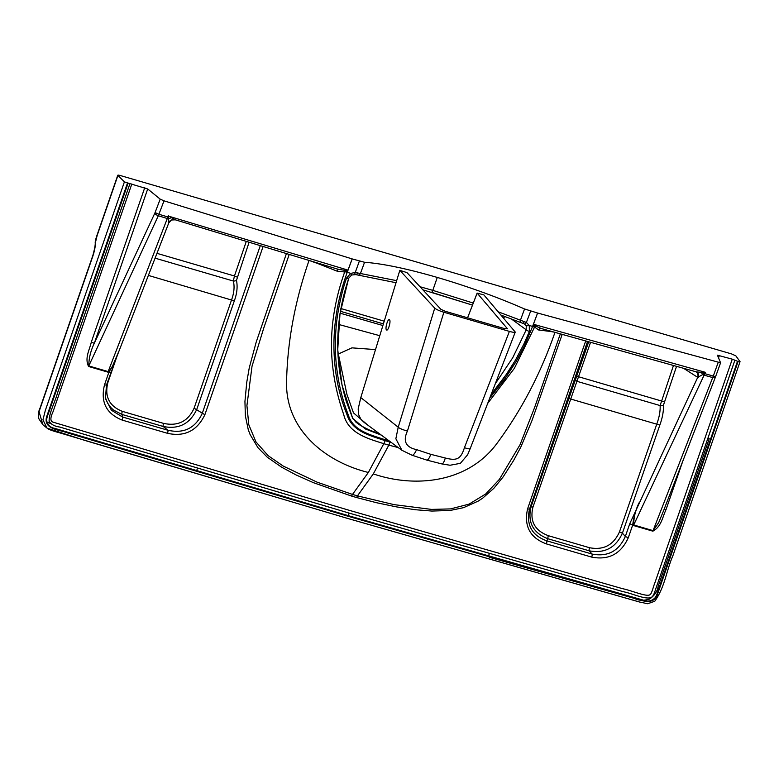 <?xml version="1.0" encoding="UTF-8"?>
<svg xmlns="http://www.w3.org/2000/svg" width="779" height="779" viewBox="0 0 779 779"><rect width="100%" height="100%" fill="white"/><g stroke="black" fill="none" stroke-linecap="round" stroke-linejoin="round"><path stroke-width="1.17" d="M92.019 258.55A3.759 0.623 19.1 0 1 91.883 258.287L40.041 408.089C38.366 411.536 38.005 415.149 38.95 418.927L42.894 424.74L39.038 411.692L92.019 258.55C94.22 252.542 95.398 247.031 95.554 242.035L97.151 235.482L117.892 175.528C117.493 174.983 118.359 175.002 120.482 175.577L731.588 353.929L735.882 355.896L740.05 361.67L672.881 555.758C666.366 570.53 665.12 586.665 654.759 601.252L647.68 603.735L639.374 601.982L346.996 518.249L59.594 432.812C52.417 430.894 48.23 429.336 47.032 428.109L42.942 419.842L45.348 410.348L124.406 181.877L129.937 183.659L57.597 392.713C55.182 401.935 49.067 412.578 49.106 421.273C51.073 424.428 54.608 426.356 59.71 427.038L348.982 513.049L348.534 515.727L54.803 428.372C50.489 427.593 47.85 425.276 46.876 421.42C45.834 418.596 49.048 412.364 50.002 408.839L128.019 183.396L50.002 408.839C49.048 412.364 45.834 418.596 46.876 421.42C47.85 425.276 50.489 427.593 54.803 428.372L348.534 515.727L643.288 600.132C647.3 601.778 650.913 601.281 654.126 598.652C656.755 596.899 658.051 590.112 659.482 586.723L737.499 361.281L734.889 360.219L656.872 585.672C654.954 590.482 654.029 597.006 650.202 597.814C643.707 599.08 632.081 593.423 623.317 591.709L348.982 513.049M197.311 468.345A3.759 1.052 -73.4 0 0 196.902 471.042A3.759 1.052 -73.4 0 1 197.311 468.345M50.372 423.377L47.13 422.393L50.372 423.377M91.883 258.287L93.003 254.947C94.668 248.744 95.408 244.655 95.223 242.688C94.98 241.578 96.615 236.144 97.015 235.219L117.756 175.265L124.406 181.877M352.137 258.901L347.999 270.128L352.137 258.901L364.562 262.28L360.434 273.497L396.657 280.664M420.017 286.73L432.803 290.363L437.282 277.431C406.794 268.609 382.547 263.555 364.562 262.28M354.63 274.374L355.243 272.504L360.434 273.497A2.688 2.259 -82.4 0 1 358.038 275.075L396.034 282.719M347.181 272.465A5.365 1.246 20.3 0 1 345.204 271.735A11.091 4.47 145.9 0 0 345.389 271.637A2.688 0.711 75.2 0 0 344.883 270.313L347.999 270.128L345.389 271.637A5.365 1.246 20.2 0 0 347.239 272.309L347.181 272.465C335.496 304.638 331.542 336.684 335.311 368.594C337.093 384.388 340.988 399.724 346.986 414.623C351.981 431.196 369.431 435.393 385.118 440.661L385.43 439.853C371.641 435.072 353.393 431.206 348.505 415.509C343.023 401.399 339.255 386.812 337.19 371.758C335.301 358.369 334.882 344.386 335.934 329.799C336.879 313.246 342.108 290.119 346.558 278.074L350.706 273.371L347.239 272.309L352.186 258.92M110.871 372.265L107.94 372.148L88.582 366.481C84.434 358.097 89.604 349.839 91.328 342.049L94.278 343.335L147.698 188.966L160.192 199.142L164.018 200.836L352.118 258.891M147.698 188.966L129.937 183.659M357.561 274.948A2.688 2.259 -82.4 0 0 358.038 275.075L355.818 274.607A2.688 1.295 -75.5 0 0 357.542 272.971M355.652 274.539A2.688 1.295 -75.5 0 0 355.818 274.607L351.611 275.006L348.788 278.181A2.688 0.643 -161.2 0 1 346.558 278.074C342.108 290.119 336.879 313.246 335.934 329.799C334.882 344.386 335.301 358.369 337.19 371.758C339.255 386.812 343.023 401.399 348.505 415.509C353.393 431.206 371.641 435.072 385.43 439.853L385.848 438.45M160.192 199.142L155.177 212.326A3.759 0.867 20.8 0 0 158.906 214.264A10.624 3.583 105.4 0 1 158.312 215.754L88.787 365.935C88.816 358.408 90.646 350.871 94.278 343.335L154.768 213.29A3.759 1.383 25 0 0 158.312 215.754L167.3 218.519A10.721 1.743 -72.7 0 0 167.884 216.952L158.906 214.264L164.018 200.836M347.999 270.128L169.695 216.484A5.365 2.259 -29.2 0 0 168.488 217.117A3.759 0.876 -160.3 0 1 167.884 216.952L168.371 215.588L168.819 222.716A5.365 5.287 -114.5 0 1 171.468 219.999L175.363 219.824L337.998 269.232L175.071 219.756M344.883 270.313A15.648 6.154 177.1 0 1 344.659 270.313L337.998 269.232M169.695 216.484L175.363 219.824M88.582 366.481A2.688 0.75 106.3 0 1 88.787 365.935L108.154 371.583L167.3 218.519A3.759 1.461 -158.8 0 0 168.761 218.811A5.365 3.515 -22.6 0 1 171.497 217.789M286.419 253.564L256.164 342.234L249.261 367.834L246.739 382.362L244.937 401.536L245.356 415.782L248.258 429.657L250.088 434.516L257.917 447.633L267.216 457.156L281.716 467.244L296.166 474.986L313.44 482.688L351.631 496.087A523.605 495.074 138.4 0 0 354.114 496.817A523.605 495.074 -41.6 0 0 356.597 497.538L357.434 495.872L356.597 497.538L376.52 502.718L396.199 506.837L415.149 509.709L431.819 511.053L449.999 510.498L463.573 507.655L478.209 501.101L482.756 498.102L493.857 488.306L503.156 476.894L513.741 460.282L520.8 447.088L531.882 420.826L562.185 334.395M289.223 254.421L263.74 328.105L252.026 366.237L246.924 405.567L248.793 424.701L255.921 441.829L268.054 455.598L283.303 466.115L317.053 482.152L352.498 494.431L351.631 496.087L352.498 494.431A523.021 494.772 138 0 0 354.961 495.152A523.021 494.772 -42 0 0 357.434 495.872M260.303 245.638L202.17 413.63C195.13 428.304 183.688 433.835 167.855 430.232A2.688 0.75 106.3 0 1 167.524 433.319L122.186 420.095C106.265 413.727 100.364 402.003 104.493 384.904L108.924 372.109L112.867 365.682L117.532 354.815M116.86 356.578L107.862 382.577C104.415 396.521 109.245 406.112 122.332 411.361L163.541 423.387A2.688 0.75 -73.7 0 0 163.201 426.473L167.855 430.232L122.527 417.008A2.688 0.75 106.3 0 1 122.186 420.095M105.253 397.319L107.706 403.298L111.183 407.914L113.715 410.192L122.001 414.447L122.527 417.008L111.416 410.231L105.486 398.663L106.45 385.06L104.493 384.904M118.914 351.125L112.507 366.169L109.479 370.872L108.154 371.583A2.688 0.75 106.3 0 0 107.94 372.148M383.404 323.879L340.384 311.279M348.768 278.015A2.688 0.643 -161.2 0 1 348.788 278.181C334.902 319.828 334.074 360.891 346.304 401.38L352.77 418.605L342.01 385.06L337.745 349.674L339.995 313.713L348.671 278.298M381.33 435.12L365.332 428.947L352.566 418.245M344.659 270.313A2.688 0.769 75.7 0 1 345.204 271.735L344.678 271.988C333.178 304.355 329.196 335.905 332.711 366.636C334.464 382.557 338.144 398.575 343.753 414.681C348.252 433.611 368.535 438.772 383.813 443.679A13.418 3.788 -73.1 0 0 385.118 440.661L385.157 440.671A218.607 202.735 150 0 0 387.591 441.401A218.607 202.735 -30 0 0 390.026 442.092A13.418 3.72 -74.4 0 1 388.789 445.13A209.054 193.036 -28.3 0 1 386.316 444.429A209.054 193.036 151.7 0 1 383.843 443.689A13.418 3.798 -73 0 0 385.157 440.671M174.808 219.668A5.365 5.287 -114.5 0 0 171.468 219.999L168.809 222.833L117.483 354.951M337.064 268.911A2.688 0.906 110.6 0 1 337.151 271.18L344.678 271.988A2.688 0.925 77.5 0 0 344.036 270.313M122.332 411.361A2.688 0.75 -73.7 0 0 122.001 414.447L163.201 426.473C178.771 429.599 189.969 423.873 196.795 409.287L234.323 300.85C237.04 293.469 237.751 286.643 236.475 280.362L249.095 242.23M382.898 325.534L340.072 313.168M379.733 433.942L368.876 429.813L360.589 425.538L356.022 422.257L352.371 417.875M337.151 271.18L312.876 261.598M163.541 423.387C177.914 426.434 188.099 421.371 194.098 408.186L231.616 299.74C234.119 292.777 234.693 286.536 233.34 281.034L234.45 275.99L237.157 277.1M379.772 335.7L338.641 324.434M367.99 425.266L353.481 412.88L346.908 394.34L337.804 351.456M337.95 354.172L351.942 347.853L375.517 349.596M489.163 557.219L634.846 598.545C638.576 600.648 643.473 600.813 649.54 599.07C654.613 595.468 657.486 591.222 658.128 586.334L709.221 438.694A3.759 0.623 -160.9 0 0 708.014 437.895M489.241 553.616A3.759 1.052 -74 0 0 488.871 556.323A3.759 1.052 -74 0 1 489.241 553.616M740.011 361.553L737.499 361.281M131.855 183.932L52.933 411.994C50.226 417.797 50.226 421.176 52.953 422.13L349.42 510.362L622.577 588.69C631.36 590.394 646.443 597.104 649.871 594.776C651.682 594.192 653.26 586.655 655.003 582.478L732.279 359.168L734.889 360.219M715.813 375.955A3.759 0.886 -160.3 0 1 715.804 376.101L720.575 362.79L717.43 355.185L732.279 359.168M587.541 341.484L529.506 509.164C526.068 524.89 531.804 535.436 546.712 540.811L592.05 554.044C607.571 557.073 618.662 551.22 625.333 536.497L629.763 523.702L633.493 525.533L652.86 531.171C661.507 526.526 662.481 517.042 665.967 509.768L664.127 509.466M720.575 362.79L537.598 313.031L533.43 324.249L534.238 326.761A5.365 1.246 -159.8 0 1 532.593 326.411L524.54 345.603L516.019 361.709L504.519 379.431L489.796 397.933M537.598 313.031L533.43 324.249L535.533 325.953A15.648 2.649 44.5 0 0 535.679 326.07L541.347 328.553L695.92 371.758L701.266 372.411A5.365 1.597 -111.7 0 1 702.6 374.621L697.721 377.367L683.65 368.35M537.578 313.022L532.593 326.411L529.272 325.486L526.39 322.457L498.268 311.824M495.298 383.726L512.738 357.746L526.224 329.809L526.234 325.895L524.345 323.908L520.859 322.603A2.688 1.139 -68.6 0 1 520.713 322.574A2.688 1.139 -68.6 0 1 520.44 320.198L524.549 308.971L537.529 313.012M524.549 308.971C497.051 296.974 467.965 286.468 437.282 277.431M473.272 303.08L432.803 290.363A2.688 0.75 106.3 0 1 431.478 292.291A2.688 0.75 106.3 0 1 431.391 292.242L472.483 305.125L422.87 289.817M560.335 333.879L534.637 407.427L520.051 444.682L499.349 479.397L485.707 493.974L469.085 504.12L450.554 508.901L431.556 509.408L394.028 504.626L357.444 495.872L373.307 473.905L388.828 445.14A13.418 3.72 -74.4 0 0 390.065 442.112L390.221 441.693M673.455 365.497L660.115 405.567C660.417 410.903 659.336 416.989 656.872 423.815L619.471 531.891C613.521 545.105 603.55 550.383 589.557 547.725L548.358 535.699A2.688 0.75 -73.7 0 0 548.026 538.786L546.712 540.811A2.688 0.75 106.3 0 1 546.381 543.898L591.709 557.121C608.711 560.374 620.902 553.927 628.283 537.773L632.704 524.978C633.648 517.509 635.752 510.148 638.994 502.913C635.421 510.323 633.658 517.665 633.707 524.968L653.065 530.626L658.654 522.68L664.02 509.612M676.542 366.364L663.494 405.051C663.679 411.166 662.462 417.856 659.823 425.091L622.421 533.167C615.731 547.803 604.66 553.684 589.226 550.811L592.05 554.044A2.688 0.75 106.3 0 1 591.709 557.121M633.493 525.533A2.688 0.75 106.2 0 1 633.707 524.968L704.089 375.186A10.721 4.216 -74.8 0 0 704.742 373.638L705.258 372.284L702.6 374.621A3.759 1.392 25 0 0 704.089 375.186L712.717 377.562L653.065 530.626A2.688 0.75 106.2 0 0 652.86 531.171M715.453 376.939A3.759 1.451 -158.8 0 1 715.414 377.163A3.759 1.451 -158.8 0 1 712.717 377.562A10.624 2.356 107.1 0 0 713.291 376.072L718.131 362.566M535.533 325.953A2.688 1.792 148.3 0 0 534.238 326.761L538.64 329.984A2.688 2.113 99.6 0 1 540.957 328.436L695.92 371.758M533.43 324.249L705.258 372.284L701.266 372.411M540.46 328.319L541.347 328.553M535.679 326.07A2.688 1.84 148.2 0 0 534.287 326.927A5.365 1.246 -159.8 0 1 532.534 326.567M391.224 442.423L390.026 442.092M511.375 318.971L526.224 329.809A2.688 0.604 21.6 0 0 529.369 331.435L523.839 344.152L515.377 360.278L503.487 378.701L491.159 394.408L508.015 372.148L515.377 360.278L523.839 344.152L529.369 331.435L529.272 325.486L526.234 325.895M524.345 323.908A2.688 1.081 -61.9 0 0 524.394 323.937A2.688 1.081 -61.9 0 0 526.39 322.457L530.655 311.123M523.342 323.48L524.433 323.957M501.101 315.144L523.352 323.509L524.14 321.591M520.859 322.603L501.072 315.115M589.557 547.725A2.688 0.75 -73.7 0 0 589.226 550.811L548.026 538.786C533.06 533.002 527.393 522.358 531.025 506.837L588.7 341.806M629.763 523.702L697.721 377.367A5.365 4.859 -57.3 0 0 696.251 371.865M703.641 372.323L704.138 373.453A3.759 0.857 20.8 0 0 704.742 373.638L713.291 376.072A3.759 0.886 -160.3 0 0 715.804 376.101L664.01 509.544M487.673 403.415L514.393 368.301L534.433 327.365A2.688 1.967 147.9 0 1 536.079 326.372M696.455 371.924A5.365 4.09 -63.8 0 1 696.621 372.002L696.621 372.002A5.365 4.09 -63.8 0 1 698.412 377.289M398.166 447.565L388.828 445.14M538.64 329.984L552.749 331.757M548.358 535.699C534.706 530.567 529.574 521.024 532.963 507.08L590.55 342.322M386.452 329.897L386.686 330.053C388.351 330.832 391.068 321.094 389.549 319.789L389.315 319.643C387.65 318.864 384.923 328.602 386.452 329.897M434.74 308.143C436.279 309.458 439.327 310.831 443.874 312.243L509.398 331.387C512.864 332.36 514.822 332.584 515.27 332.068L483.876 294.9L477.167 293.128L507.509 328.806L504.841 328.699L445.189 311.269L440.924 309.36L406.998 272.631L399.822 270.342L434.74 308.143L398.215 427.223L395.859 438.752L401.974 450.379M416.561 449.629A8.053 2.337 110.3 0 1 412.033 455.218L401.682 450.165L364.163 422.432L360.979 419.404L358.583 414.516L358.184 408.936L360.794 397.582L398.215 427.223A8.053 1.422 -162.9 0 0 407.436 431.04C402.733 441.128 405.781 447.321 416.561 449.629L430.758 454.323L445.286 458.013C456.698 460.944 460.769 459.318 464.43 447.691A8.053 1.256 21.1 0 0 470.195 448.636L467.643 454.722L460.379 463.339L450.058 465.248L441.839 463.924A8.053 2.152 102.3 0 0 445.286 458.013M360.794 397.582L399.822 270.342M346.908 518.201L84.765 440.398L47.071 428.138L42.894 424.74M95.223 242.688A3.759 1.811 4.7 0 1 95.554 242.035M738.093 361.446L657.077 595.516C651.682 606.977 638.41 598.613 629.666 596.957L348.33 516.331L67.909 433.007C59.74 429.726 43.643 429.511 46.448 417.301L127.425 183.221M359.353 261.131L355.243 272.504L350.706 273.371L351.611 275.006M155.177 212.326L154.768 213.29M91.328 342.049L144.748 187.69M384.232 321.191L340.851 308.523M194.098 408.186L204.867 414.74C197.097 430.845 184.642 437.038 167.524 433.319M263.098 246.485L204.867 414.74M352.498 494.431L368.36 472.464L383.813 443.679M368.36 472.464C325.213 461.937 285.698 429.706 286.555 382.44C287.334 342.098 294.832 301.424 309.059 260.4M388.059 440.096A2.688 0.75 106.3 0 1 387.893 440.583A246.018 228.159 -30 0 1 385.43 439.853M309.633 260.614L316.04 262.922M148.39 275.415L234.323 300.85M155.089 258.161L233.34 281.034A2.688 1.11 172.9 0 0 236.475 280.362M156.959 253.341L234.45 275.99L246.3 241.383M347.083 518.259L640.474 602.274M665.967 509.768L682.297 462.59M718.53 357.863L719.387 355.409M585.691 340.968L527.568 508.921C523.79 526.195 530.061 537.851 546.381 543.898M532.963 507.08L531.025 506.837L529.506 509.164L527.568 508.921M619.471 531.891L622.421 533.167L625.333 536.497L628.283 537.773M373.307 473.905C415.149 488.19 467.673 482.824 496.69 443.767C521.414 410.416 540.86 373.229 555.028 332.195M503.76 318.28L504.529 316.41M553.723 332.029L551.678 331.698M664.312 401.828L576.781 376.218M663.494 405.051A2.688 1.246 -178.8 0 1 660.115 405.567L577.171 381.389A2.688 1.451 21.9 0 1 575.652 379.354M659.823 425.091L568.553 398.39M387.893 440.583A246.018 228.159 150 0 0 389.266 440.982M509.398 331.387L464.43 447.691M430.758 454.323A8.053 2.249 106.3 0 1 426.756 460.087L441.839 463.924M443.874 312.243L407.436 431.04M477.147 293.07L467.575 317.813L477.167 293.128M105.486 398.644L106.45 385.128L117.619 354.581M515.27 332.068L470.195 448.636M412.033 455.218L426.756 460.087"/></g></svg>
